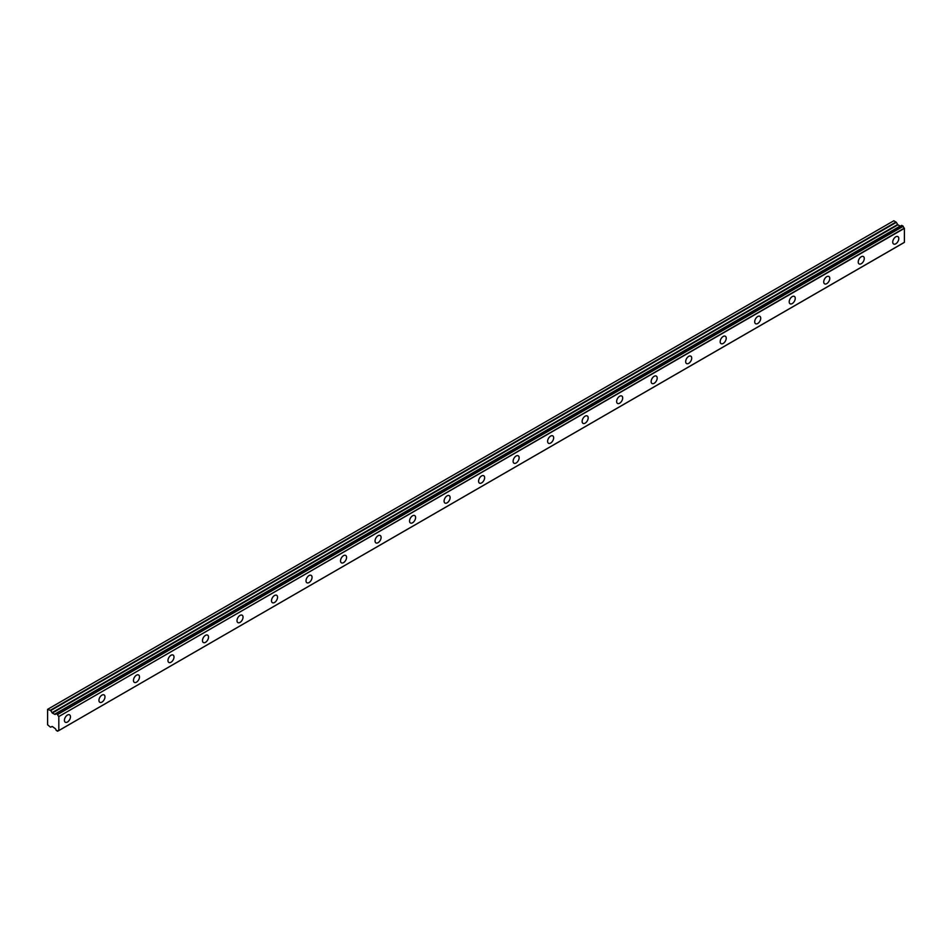 <?xml version="1.0" encoding="UTF-8"?>
<svg xmlns="http://www.w3.org/2000/svg" width="952" height="952" viewBox="0 0 952 952"><rect width="100%" height="100%" fill="white"/><g stroke="black" fill="none" stroke-linecap="round" stroke-linejoin="round"><path stroke-width="1.43" d="M895.772 243.807A4.272 2.463 120 0 0 898.557 240.035A4.272 2.463 120 0 0 897.903 236.62A4.272 2.463 120 0 0 895.772 236.822A4.272 2.463 120 0 0 892.976 240.594A4.272 2.463 120 0 0 893.63 244.01A4.272 2.463 120 0 0 895.772 243.807M67.449 722.032A4.272 2.463 120 0 0 70.234 718.272A4.272 2.463 120 0 0 69.579 714.845A4.272 2.463 120 0 0 67.449 715.059A4.272 2.463 120 0 0 64.653 718.819A4.272 2.463 120 0 0 65.307 722.247A4.272 2.463 120 0 0 67.449 722.032M101.959 702.1A4.272 2.463 120 0 0 104.744 698.34A4.272 2.463 120 0 0 104.089 694.924A4.272 2.463 120 0 0 101.959 695.127A4.272 2.463 120 0 0 99.175 698.899A4.272 2.463 120 0 0 99.829 702.314A4.272 2.463 120 0 0 101.959 702.1M136.469 682.179A4.272 2.463 120 0 0 139.266 678.419A4.272 2.463 120 0 0 138.611 674.992A4.272 2.463 120 0 0 136.469 675.206A4.272 2.463 120 0 0 133.685 678.966A4.272 2.463 120 0 0 134.339 682.394A4.272 2.463 120 0 0 136.469 682.179M170.991 662.247A4.272 2.463 120 0 0 173.776 658.486A4.272 2.463 120 0 0 173.121 655.071A4.272 2.463 120 0 0 170.991 655.273A4.272 2.463 120 0 0 168.195 659.046A4.272 2.463 120 0 0 168.849 662.461A4.272 2.463 120 0 0 170.991 662.247M205.501 642.326A4.272 2.463 120 0 0 208.286 638.566A4.272 2.463 120 0 0 207.631 635.139A4.272 2.463 120 0 0 205.501 635.353A4.272 2.463 120 0 0 202.705 639.113A4.272 2.463 120 0 0 203.359 642.541A4.272 2.463 120 0 0 205.501 642.326M240.011 622.406A4.272 2.463 120 0 0 242.808 618.633A4.272 2.463 120 0 0 242.153 615.218A4.272 2.463 120 0 0 240.011 615.42A4.272 2.463 120 0 0 237.226 619.193A4.272 2.463 120 0 0 237.881 622.608A4.272 2.463 120 0 0 240.011 622.406M274.521 602.473A4.272 2.463 120 0 0 277.318 598.713A4.272 2.463 120 0 0 276.663 595.286A4.272 2.463 120 0 0 274.521 595.5A4.272 2.463 120 0 0 271.736 599.26A4.272 2.463 120 0 0 272.391 602.687A4.272 2.463 120 0 0 274.521 602.473M309.043 582.553A4.272 2.463 120 0 0 311.828 578.78A4.272 2.463 120 0 0 311.173 575.365A4.272 2.463 120 0 0 309.043 575.567A4.272 2.463 120 0 0 306.247 579.34A4.272 2.463 120 0 0 306.901 582.755A4.272 2.463 120 0 0 309.043 582.553M343.553 562.62A4.272 2.463 120 0 0 346.349 558.86A4.272 2.463 120 0 0 345.695 555.433A4.272 2.463 120 0 0 343.553 555.647A4.272 2.463 120 0 0 340.768 559.407A4.272 2.463 120 0 0 341.423 562.834A4.272 2.463 120 0 0 343.553 562.62M378.063 542.699A4.272 2.463 120 0 0 380.859 538.927A4.272 2.463 120 0 0 380.205 535.512A4.272 2.463 120 0 0 378.063 535.726A4.272 2.463 120 0 0 375.278 539.486A4.272 2.463 120 0 0 375.933 542.902A4.272 2.463 120 0 0 378.063 542.699M412.585 522.767A4.272 2.463 120 0 0 415.37 519.007A4.272 2.463 120 0 0 414.715 515.579A4.272 2.463 120 0 0 412.585 515.794A4.272 2.463 120 0 0 409.788 519.554A4.272 2.463 120 0 0 410.443 522.981A4.272 2.463 120 0 0 412.585 522.767M447.095 502.846A4.272 2.463 120 0 0 449.88 499.074A4.272 2.463 120 0 0 449.225 495.659A4.272 2.463 120 0 0 447.095 495.873A4.272 2.463 120 0 0 444.31 499.633A4.272 2.463 120 0 0 444.965 503.049A4.272 2.463 120 0 0 447.095 502.846M481.605 482.914A4.272 2.463 120 0 0 484.401 479.153A4.272 2.463 120 0 0 483.747 475.726A4.272 2.463 120 0 0 481.605 475.94A4.272 2.463 120 0 0 478.82 479.701A4.272 2.463 120 0 0 479.475 483.128A4.272 2.463 120 0 0 481.605 482.914M516.127 462.993A4.272 2.463 120 0 0 518.911 459.221A4.272 2.463 120 0 0 518.257 455.806A4.272 2.463 120 0 0 516.127 456.02A4.272 2.463 120 0 0 513.33 459.78A4.272 2.463 120 0 0 513.985 463.196A4.272 2.463 120 0 0 516.127 462.993M550.637 443.061A4.272 2.463 120 0 0 553.421 439.3A4.272 2.463 120 0 0 552.767 435.873A4.272 2.463 120 0 0 550.637 436.087A4.272 2.463 120 0 0 547.84 439.848A4.272 2.463 120 0 0 548.495 443.275A4.272 2.463 120 0 0 550.637 443.061M585.147 423.14A4.272 2.463 120 0 0 587.943 419.38A4.272 2.463 120 0 0 587.289 415.953A4.272 2.463 120 0 0 585.147 416.167A4.272 2.463 120 0 0 582.362 419.927A4.272 2.463 120 0 0 583.017 423.354A4.272 2.463 120 0 0 585.147 423.14M619.669 403.208A4.272 2.463 120 0 0 622.453 399.447A4.272 2.463 120 0 0 621.799 396.02A4.272 2.463 120 0 0 619.669 396.234A4.272 2.463 120 0 0 616.872 399.995A4.272 2.463 120 0 0 617.527 403.422A4.272 2.463 120 0 0 619.669 403.208M654.179 383.287A4.272 2.463 120 0 0 656.963 379.527A4.272 2.463 120 0 0 656.309 376.099A4.272 2.463 120 0 0 654.179 376.314A4.272 2.463 120 0 0 651.382 380.074A4.272 2.463 120 0 0 652.037 383.501A4.272 2.463 120 0 0 654.179 383.287M688.689 363.355A4.272 2.463 120 0 0 691.485 359.594A4.272 2.463 120 0 0 690.831 356.167A4.272 2.463 120 0 0 688.689 356.381A4.272 2.463 120 0 0 685.904 360.153A4.272 2.463 120 0 0 686.559 363.569A4.272 2.463 120 0 0 688.689 363.355M723.199 343.434A4.272 2.463 120 0 0 725.995 339.674A4.272 2.463 120 0 0 725.341 336.246A4.272 2.463 120 0 0 723.199 336.461A4.272 2.463 120 0 0 720.414 340.221A4.272 2.463 120 0 0 721.069 343.648A4.272 2.463 120 0 0 723.199 343.434M757.721 323.502A4.272 2.463 120 0 0 760.505 319.741A4.272 2.463 120 0 0 759.851 316.326A4.272 2.463 120 0 0 757.721 316.528A4.272 2.463 120 0 0 754.924 320.3A4.272 2.463 120 0 0 755.579 323.716A4.272 2.463 120 0 0 757.721 323.502M792.231 303.581A4.272 2.463 120 0 0 795.015 299.82A4.272 2.463 120 0 0 794.361 296.393A4.272 2.463 120 0 0 792.231 296.607A4.272 2.463 120 0 0 789.446 300.368A4.272 2.463 120 0 0 790.101 303.795A4.272 2.463 120 0 0 792.231 303.581M826.741 283.648A4.272 2.463 120 0 0 829.537 279.888A4.272 2.463 120 0 0 828.883 276.473A4.272 2.463 120 0 0 826.741 276.675A4.272 2.463 120 0 0 823.956 280.447A4.272 2.463 120 0 0 824.611 283.863A4.272 2.463 120 0 0 826.741 283.648M861.262 263.728A4.272 2.463 120 0 0 864.047 259.967A4.272 2.463 120 0 0 863.393 256.54A4.272 2.463 120 0 0 861.262 256.754A4.272 2.463 120 0 0 858.466 260.515A4.272 2.463 120 0 0 859.12 263.942A4.272 2.463 120 0 0 861.262 263.728M58.667 730.577L57.584 731.243L56.132 730.315A1.749 1.011 60 0 0 55.073 728.494L52.312 726.495L50.444 727.161L47.6 724.769L47.6 709.323L50.742 710.549L896.332 222.351L893.833 220.757L48.243 708.954M900.39 226.148L54.799 714.345L52.312 713.048L50.742 710.549M896.332 222.351L897.891 224.85L900.378 226.148M58.822 730.505L58.822 716.547L904.4 228.349L904.4 242.32L57.584 731.243M904.4 228.349L904.281 228.135A1.749 1.011 60 0 1 903.21 226.302L901.746 225.374L56.239 713.572M58.822 730.529L904.4 242.32M900.616 226.029L56.132 713.607M904.281 228.135L58.822 716.547M58.703 716.332A1.749 1.011 60 0 1 57.62 714.5L903.21 226.302M903.079 226.1L57.62 714.5M57.489 714.298L56.263 713.583L901.841 225.386M55.073 714.226A1.749 1.011 60 0 0 55.787 714.238A1.749 1.011 60 0 0 56.132 713.631L56.263 713.583M50.742 727.185L52.003 726.459L50.742 727.185M57.62 731.172A1.749 1.011 60 0 1 57.965 730.577A1.749 1.011 60 0 1 58.703 730.589M900.08 226.112L54.502 714.309M896.022 222.03L50.444 710.216M897.581 224.529L52.003 712.715M52.312 713.048L897.891 224.85M904.364 242.403L58.774 730.589M901.746 225.374L56.168 713.56"/></g></svg>
